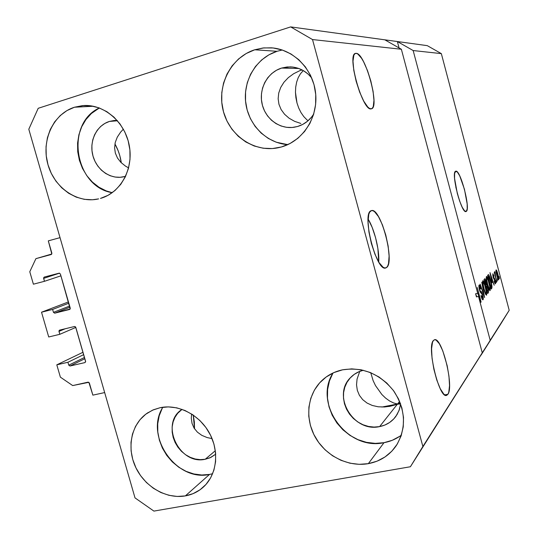 <?xml version="1.0" encoding="UTF-8"?>
<svg xmlns="http://www.w3.org/2000/svg" width="538" height="538" viewBox="0 0 538 538"><rect width="100%" height="100%" fill="white"/><g stroke="black" fill="none" stroke-linecap="round" stroke-linejoin="round"><path stroke-width="0.81" d="M48.306 240.863L60.034 237.648L104.668 392.579L92.859 395.141L88.864 382.316L72.684 385.571L60.377 377.151L56.799 364.831L67.916 362.269L68.756 365.168L84.486 357.467L68.756 365.168L69.994 366.008L84.964 362.585L85.643 361.731L75.602 326.943L74.547 326.499L59.597 330.117L58.931 330.978L59.819 334.306L48.716 336.976L41.527 312.208L52.616 309.437L53.457 312.349L69.644 306.041L53.457 312.349L54.694 313.177L70.202 308.987L60.39 273.99L59.146 273.169L44.237 277.077L43.571 277.958L44.466 281.307L33.396 284.192L29.778 271.744L35.911 258.65L51.278 254.508L51.87 253.196L48.306 240.863L60.034 237.648L104.668 392.579L92.859 395.141L89.355 383.002L88.111 382.148L72.684 385.571L60.377 377.151L56.799 364.831L82.993 352.276L56.799 364.831L67.916 362.269L83.672 354.643L67.916 362.269L68.756 365.168L69.994 366.008L84.964 362.585L85.596 361.307L75.791 327.333L74.547 326.499L59.462 330.164L58.978 331.401L59.819 334.306L75.818 327.42L59.819 334.306L48.716 336.976L41.527 312.208L52.616 309.437L68.824 303.203L52.616 309.437L53.457 312.349L54.694 313.177L69.745 309.431L70.256 308.166L60.39 273.99L59.146 273.169L44.183 277.09L43.618 278.381L44.466 281.307L60.922 275.826L44.466 281.307L33.396 284.192L29.778 271.744L35.911 258.65L51.83 254.003L35.911 258.65L51.816 254.03L48.306 240.863M59.543 273.156L43.618 278.381L59.543 273.156M69.974 307.191L54.694 313.177L69.974 307.191M68.454 301.926L41.527 312.208L68.454 301.926M65.159 328.772L58.978 331.401L65.159 328.772M84.843 358.698L69.994 366.008L84.843 358.698M386.452 267.601L385.739 267.944C376.499 272.416 361.341 213.351 371.072 210.748L372.659 210.62L374.461 211.589L378.436 216.545L382.397 224.803L385.793 235.133L388.14 246.054L389.102 256.027L388.523 263.6L387.663 266.108L386.452 267.601L384.932 268.018L383.164 267.325L379.129 262.692L374.979 254.326L371.381 243.526L368.94 232.039L368.039 221.743L368.799 214.279L369.767 211.979L371.435 210.614C380.675 206.948 395.349 262.726 386.452 267.601L384.771 267.998L386.452 267.601M466.271 211.414L466.016 211.535C461.47 214.023 450.683 172.268 455.619 171.245L457.421 172.113L459.728 175.865L464.462 189.309L467.159 203.909L467.192 208.966L466.271 211.414L464.529 210.815L462.203 207.217L459.667 201.118L457.313 193.472L454.57 178.448L454.61 173.451L455.747 171.198C460.326 169.093 470.824 209.242 466.271 211.414L465.7 211.555L466.271 211.414M356.196 53.336L354.878 53.739L356.196 53.336L357.804 53.988L361.576 58.292L363.587 61.762L367.521 70.66L370.843 81.043L373.096 91.426L373.957 100.344L373.278 106.47L372.377 108.178L371.133 108.864C362.599 111.608 346.385 53.834 355.618 53.376L356.196 53.336C365.262 53.027 380.211 107.882 371.361 108.817L369.586 108.481L367.797 107.042L363.762 101.178L359.653 92.106L356.136 81.245L353.789 70.357L352.995 61.204L353.856 55.246L354.858 53.76L356.196 53.336M399.438 404.173L397.535 404.011L400.433 403.453L390.581 406.15L384.535 406.984L378.187 406.789L372.276 405.464L367.037 403.043L362.686 399.626L359.404 395.336L357.326 390.346L356.533 384.852L357.064 379.082L359.754 371.381L357.064 379.082L356.533 384.852L357.326 390.346L359.404 395.336L362.686 399.626L367.037 403.043L372.276 405.464L378.187 406.789L384.535 406.984L391.065 406.042L397.535 404.011L399.438 404.173M447.912 394.273L446.661 395.322C439.243 399.431 426.486 346.438 433.44 340.48L434.65 339.734L436.076 340.05L439.358 343.721L442.794 350.877L447.165 365.685L448.961 376.223L449.533 385.538L448.773 392.249L447.912 394.273L446.762 395.289L445.363 395.235L443.776 394.092L440.259 388.732L436.769 379.989L433.877 369.236L432.048 358.227L431.57 348.752L432.498 342.276L433.44 340.48L434.435 339.781C441.812 336.304 454.193 386.338 447.912 394.273L444.724 394.892L447.912 394.273M191.293 418.214L191.636 414.018L191.293 418.214L192.039 423.419L191.293 418.214M194.104 428.127L192.039 423.419L194.104 428.127L197.406 432.155L194.104 428.127M201.804 435.343L197.406 432.155L201.804 435.343L207.123 437.562L201.804 435.343M212.066 438.618L207.123 437.562L212.066 438.618M381.872 407.044L397.535 404.011L399.613 401.388L397.535 404.011L393.567 402.949L389.525 400.938L385.564 398.066L381.819 394.455L375.497 385.591L373.137 380.655L370.736 372.686L373.137 380.655L375.497 385.591L381.819 394.455L385.564 398.066L389.525 400.938L393.567 402.949L397.535 404.011L379.599 426.6L397.535 404.011L381.872 407.044M120.647 132.099L123.37 129.181L120.647 132.099L117.297 137.109L120.647 132.099M115.253 142.422L117.297 137.109L115.253 142.422L114.594 147.829L115.253 142.422M115.347 153.101L114.594 147.829L115.347 153.101L117.492 158.044L115.347 153.101M120.929 162.442L117.492 158.044L120.929 162.442L125.522 166.134L120.929 162.442M128.595 167.869L125.522 166.134L128.595 167.869M302.134 69.953L299.848 70.653L302.134 69.953M299.74 70.7L293.647 73.726L299.74 70.7M288.301 77.64L293.647 73.726L288.301 77.64L283.923 82.28L288.301 77.64M280.688 87.486L283.923 82.28L280.688 87.486L278.731 93.034L280.688 87.486M278.146 98.71L278.731 93.034L278.146 98.71L278.946 104.278L278.146 98.71M281.105 109.53L278.946 104.278L281.105 109.53L284.541 114.238L281.105 109.53M289.101 118.226L284.541 114.238L289.101 118.226L294.595 121.332L289.101 118.226M300.809 123.437L294.595 121.332L300.809 123.437M109.436 121.433L114.224 120.492L117.176 120.431L109.436 121.433L117.486 120.781L109.436 121.433L104.843 123.431L100.734 126.403L97.27 130.236L94.587 134.769L92.771 139.833L91.897 145.233L91.991 150.768L93.047 156.228L95.024 161.413L97.849 166.114L101.413 170.176L105.589 173.424L110.216 175.751L115.125 177.056L120.129 177.291L125.038 176.444L123.088 176.915C110.122 179.531 96.221 169.483 92.758 155.152C89.126 140.855 96.719 125.293 109.436 121.433M125.61 176.269L125.038 176.444L125.61 176.269M181.562 409.707C159.699 423.924 179.51 465.417 205.227 459.257L209.914 457.838L215.698 454.213L210.815 457.428L205.227 459.257L215.334 450.71L205.227 459.257L200.264 459.647L195.227 459.008L190.291 457.354L185.644 454.771L181.474 451.342L177.923 447.206L175.126 442.518L173.189 437.455L172.187 432.209L172.153 426.964L173.101 421.933L174.984 417.3L177.742 413.238L182.059 409.357M350.682 377.441C331.475 395.477 353.379 432.808 379.599 426.6L384.865 425.047L389.64 422.458L393.755 418.934L397.031 414.61L399.351 409.64L400.635 404.004L399.021 410.541L395.874 416.365C391.812 421.839 386.385 425.249 379.599 426.6L374.065 427.071L368.456 426.446L363.002 424.744L357.898 422.041L353.338 418.443L349.492 414.085L346.499 409.136L344.475 403.776L343.493 398.207L343.594 392.632L344.777 387.273L346.997 382.323L350.177 377.979L354.206 374.401L358.92 371.731L363.325 370.258C358.369 371.482 354.152 373.876 350.682 377.441L351.731 376.412M281.609 68.064L290.211 66.867C298.832 67.257 305.994 70.949 311.704 77.936L308.099 74.076L303.432 70.666L298.24 68.292L292.726 67.042L287.11 66.968L281.609 68.064L298.772 68.481L281.609 68.064L276.438 70.276L271.784 73.518L267.83 77.66L264.723 82.543L262.578 87.976L261.468 93.753L261.428 99.658L262.463 105.461L264.535 110.956L267.561 115.926L271.428 120.196L275.994 123.599L281.085 126L286.519 127.318L292.094 127.486L297.581 126.497L294.078 127.264C279.686 129.49 265.133 118.683 262.019 103.626C258.731 88.602 267.574 72.341 281.609 68.064M313.694 114.103C309.72 120.317 304.353 124.453 297.581 126.497L302.786 124.386L307.501 121.225L311.542 117.136L313.694 114.11M282.255 50.007L277.03 51.298L254.73 49.778L262.961 47.996L271.394 47.815C293.768 49.348 313.432 69.557 315.658 93.625C318.066 117.688 302.773 141.043 281.408 146.982L290.022 143.525L297.837 138.32L304.548 131.541L309.888 123.444L313.62 114.345L315.604 104.587L315.745 94.56L314.024 84.668L310.507 75.307L305.342 66.847L298.731 59.637L290.944 53.955L282.295 50.021L273.136 47.976L263.822 47.902L254.73 49.778L246.202 53.511L238.563 58.951L232.093 65.871L227.036 73.995L223.559 83.013L221.791 92.583L221.784 102.341L223.526 111.944L226.955 121.023L231.945 129.248L238.314 136.322L245.826 141.978L254.212 146L263.156 148.219L272.342 148.562L281.408 146.982L277.998 147.802C254.003 152.718 228.966 135.327 223.062 110.149C216.854 85.051 231.138 57.183 254.73 49.778L277.03 51.298C256.525 57.721 242.961 80.33 245.698 102.556C248.274 124.803 266.592 143.249 287.769 144.635L276.263 142.227L268.301 138.434L261.165 133.094L255.126 126.41L250.405 118.629L247.164 110.048L245.536 100.969L245.57 91.736L247.285 82.691L250.621 74.17L255.463 66.49L261.629 59.953L268.913 54.822L277.03 51.298M333.029 372.982C313.022 403.836 347.239 450.985 383.998 442.687L368.335 463.655C348.099 467.24 325.685 455.874 315.214 437.105C304.676 418.362 307.319 394.495 321.758 380.682C327.568 375.168 334.508 371.55 342.578 369.814L333.943 372.565L326.189 376.99L319.592 382.921L314.4 390.111L310.796 398.281L308.899 407.125L308.778 416.311L310.426 425.504L313.782 434.354L318.711 442.545L325.046 449.775L332.551 455.767L340.951 460.299L349.942 463.198L359.182 464.334L368.335 463.655L377.051 461.18L384.979 456.977L391.819 451.207L397.279 444.065L401.146 435.841L403.251 426.836L403.507 417.421L401.886 407.965L398.456 398.84L393.352 390.42L386.775 383.043L379.001 376.997L370.332 372.525L361.132 369.781L351.758 368.873L342.578 369.814C362.942 366.755 380.036 373.856 393.85 391.113C405.719 409.721 406.587 427.811 396.445 445.377C389.653 455.296 380.285 461.389 368.335 463.655L383.998 442.687C390.427 441.496 396.224 438.981 401.382 435.141M162.879 407.226C144.251 435.841 176.148 482.082 209.531 474.429L185.348 495.901C166.168 499.325 144.527 486.601 135.549 467.011C126.457 447.461 131.373 423.964 147.163 413.204L153.364 409.808L160.183 407.683L152.55 410.164L145.731 414.24L139.981 419.727L135.515 426.412L132.482 434.038L130.996 442.317L131.097 450.938L132.778 459.573L135.98 467.912L140.573 475.646L146.397 482.485L153.236 488.174L160.835 492.505L168.925 495.303L177.197 496.453L185.348 495.901L193.055 493.655L200.022 489.788L205.98 484.435L210.674 477.791L213.922 470.118L215.59 461.705L215.59 452.888L213.922 444.011L210.654 435.437L205.906 427.502L199.88 420.528L192.812 414.785L184.991 410.501L176.726 407.838L168.347 406.889L160.183 407.683C178.125 403.877 199.282 414.603 209.363 432.955C219.538 451.268 217.016 474.334 203.761 486.715C198.549 491.557 192.409 494.617 185.348 495.901L209.531 474.429L212.638 473.722M74.479 107.223L83.699 105.535C104.533 104.237 125.3 122.456 129.342 145.933C133.599 169.369 120.377 192.934 100.492 198.414L108.091 195.307L114.944 190.553L120.774 184.312L125.341 176.827L128.468 168.381L130.008 159.302L129.9 149.947L128.138 140.694L124.796 131.904L119.994 123.928L113.942 117.102L106.867 111.675L99.073 107.876L90.855 105.831L82.549 105.616L74.479 107.223L66.954 110.579L60.256 115.542L54.641 121.904L50.303 129.416L47.398 137.795L46.033 146.713L46.241 155.838L48.017 164.836L51.285 173.377L55.932 181.145L61.776 187.849L68.615 193.243L76.194 197.116L84.231 199.322L92.435 199.766L98.609 198.892C77.243 203.882 53.908 187.574 47.727 163.787C41.265 140.082 53.39 113.827 74.479 107.223L93.336 106.248L74.479 107.223M400.198 402.841L397.535 404.011L400.198 402.841M303.156 70.76L300.426 73.793L303.156 70.76M298.234 77.627L300.426 73.793L298.234 77.627L296.646 82.106L298.234 77.627M295.718 87.069L296.646 82.106L295.718 87.069L295.463 92.328L295.718 87.069M295.9 97.694L295.463 92.328L296.996 102.987L295.9 97.694M298.711 108.01L296.996 102.987L298.711 108.01L300.998 112.597L298.711 108.01M303.768 116.585L300.998 112.597L303.768 116.585L306.929 119.826L303.768 116.585M308.079 120.734L306.929 119.826L308.079 120.734M482.256 352.814L401.368 49.261L312.517 39.556L422.875 446.5L482.256 352.814L410.4 466.749L482.256 352.814L401.368 49.261L384.845 39.825L290.675 26.9L312.517 39.556L401.368 49.261L384.845 39.825L427.286 45.649L397.36 41.54L413.157 50.545L477.697 293.297L480.078 299.35L477.253 287.507L481.1 301.979L480.837 302.309L478.531 296.451L490.192 340.298L509.197 310.305L441.342 53.625L413.157 50.545L441.342 53.625L427.286 45.649L441.342 53.625L509.197 310.305L410.4 466.749L153.908 511.1L135.011 497.892L28.803 129.228L38.205 108.299L290.675 26.9L397.36 41.54L413.157 50.545L477.697 293.297L475.605 293.761L476.816 296.828L475.605 293.761L476.446 296.909L478.531 296.451L480.837 302.309L481.1 301.979L477.253 287.507L480.078 299.35L477.697 293.297L475.605 293.761L476.446 296.909L478.531 296.451L490.192 340.298L480.979 355.228L500.959 323.661L482.256 352.814M482.66 294.669L483.272 298.012L483.05 299.733L482.142 299.108L481.127 296.33L481.187 295.375L482.505 298.113L482.626 295.819L481.893 293.533L480.595 292.638L479.916 291.253L478.874 286.095L479.264 284.992L480.185 286.203L480.952 288.523L480.764 289L479.56 286.761L479.835 289.955L480.367 291.199L481.698 292.067L482.66 294.669L481.402 291.697L480.192 290.937L479.728 289.572L479.56 286.761L480.764 289L480.952 288.523C480.313 286.203 479.741 285.026 479.25 284.992L479.102 285.093C478.719 285.678 478.84 287.258 479.472 289.827C480.111 292.026 480.669 293.089 481.147 293.015L482.438 295.006L482.626 298.032L481.187 295.375L480.999 295.86C481.712 298.462 482.337 299.8 482.889 299.854L483.05 299.733C483.46 299.094 483.332 297.406 482.66 294.669L482.66 294.669M481.772 282.215L484.583 297.527L480.131 284.138L484.247 295.732L481.772 282.215L484.247 295.732L480.131 284.138L484.583 297.527L481.772 282.215M486.601 295.194L485.74 294.575L484.583 291.724L482.653 283.439L482.573 281.509L483.023 280.722L484.664 283.909L486.473 290.964L486.601 295.194L486.668 292.242L485.565 286.949C484.603 283.237 483.716 281.159 482.902 280.715L482.781 280.796C482.364 282.275 482.727 285.1 483.864 289.262L485.37 293.809L486.601 295.194M490.145 290.648L489.318 290.029L488.195 287.231L486.298 279.121L486.641 276.478L488.242 279.625L490.01 286.532L490.145 290.648L490.205 287.776L489.116 282.598C488.174 278.953 487.314 276.915 486.527 276.478L486.413 276.552C486.016 277.985 486.372 280.742 487.489 284.817L488.955 289.283L490.145 290.648M492.035 282.605L489.99 272.598L494.193 285.241L492.741 281.724L492.035 282.605L492.741 281.724L494.193 285.241L489.99 272.598L492.035 282.605M499.103 276.492L499.399 278.59L499.103 276.492M497.852 274.104L498.739 278.375L498.585 279.821L497.294 277.198L495.955 271.293L495.996 270.042L496.399 270.069L497.852 274.104C497.22 271.616 496.648 270.211 496.123 269.888L496.049 269.941C495.807 270.896 496.063 272.753 496.823 275.517C497.462 278.052 498.047 279.491 498.571 279.827L498.652 279.767C498.887 278.771 498.625 276.882 497.852 274.104L497.852 274.104M497.287 278.778L497.583 280.903L497.287 278.778M495.673 276.7L496.789 281.925L494.247 272.329L494.859 273.613L494.61 271.724L494.973 271.912L495.673 276.7L494.973 271.912L494.644 271.629L494.859 273.613L494.247 272.329L496.789 281.925L495.673 276.7M495.908 280.513L496.211 282.658L495.908 280.513M495.128 280.11L495.552 283.674L495.168 283.822L494.53 282.504L494.321 280.91L494.98 282.463L495.121 281.172L493.232 277.662L492.909 273.761L494.012 276.021L493.85 276.445L493.185 275.2L493.306 276.929L494.449 278.166L495.128 280.11L493.238 276.7L493.185 275.2L493.85 276.445L494.012 276.021L492.808 273.829L493.084 277.144L494.987 280.601L495.121 282.437L494.321 280.91L494.16 281.34L495.471 283.835L495.128 280.11M490.764 280.466L492.035 286.976L491.194 289.074L487.576 275.422L488.565 274.595L489.674 276.828L490.764 280.466L488.565 274.595L487.576 275.422L491.194 289.074L491.799 288.301L491.033 288.469L491.799 288.301C492.203 287.03 491.86 284.42 490.764 280.466L490.764 280.466M487.919 287.83L488.585 291.993L487.69 293.553L483.992 279.619L484.946 278.718L485.774 280.231L487.919 287.83L486.722 284.797L486.191 281.603L484.825 278.711L483.992 279.619L487.69 293.553L488.349 292.706L487.515 292.894L488.349 292.706C488.753 292.154 488.612 290.527 487.919 287.83L487.919 287.83M194.527 428.786L194.339 421.906L193.263 415.094L194.527 428.786M121.306 162.812L119.792 155.637L118.185 150.822L114.93 143.915C118.212 149.793 120.337 156.094 121.306 162.812M500.959 323.661L509.197 310.305L500.959 323.661M28.803 129.228L38.205 108.299L290.675 26.9L312.517 39.556L422.875 446.5L410.4 466.749L153.908 511.1L135.011 497.892L28.803 129.228M497.018 275.268L496.406 271.307L495.969 271.408L496.446 271.273L497.684 274.441L498.296 278.408L496.769 275.321L498.04 278.26L498.282 277.137L496.661 271.455L496.345 271.865L497.018 275.268M494.604 271.993L494.973 271.912L494.604 271.993M492.707 275.308L493.185 275.2L492.707 275.308M493.178 277.5L493.514 277.426L493.178 277.5M493.285 277.83L493.897 277.695L493.285 277.83M491.651 281.973L492.741 281.724L491.651 281.973M491.685 280.944L490.259 274.124L492.257 280.244L491.45 280.997L492.257 280.244L490.259 274.124L491.685 280.944M488.222 274.669L488.565 274.595L488.222 274.669M490.986 287.211L487.946 276.828L488.585 276.33L487.858 276.492L488.773 276.189L491.342 284.125L491.355 286.741L490.717 287.272L491.557 286.122L490.972 282.41L489.244 276.707L488.84 276.189L488.215 276.761L490.986 287.211M489.856 287.85L490.205 287.776L489.856 287.85M487.71 284.568C486.836 281.428 486.547 279.289 486.843 278.159L486.224 278.301L486.93 278.099L487.979 279.841L488.887 282.827C489.721 285.846 489.997 287.924 489.721 289.047L489.634 289.114C489.049 288.778 488.41 287.265 487.71 284.568L489.445 289.054L489.836 288.751L489.728 286.64L488.215 280.533L486.937 278.099L486.722 279.733L487.71 284.568M485.881 284.985L486.722 284.797L485.881 284.985M485.753 285.14L484.368 281.044L485.027 280.54L484.281 280.708L485.236 280.372L486.339 284.252L485.471 285.201L486.305 284.394L486.298 283.344L485.424 280.473L484.651 280.977L485.753 285.14M487.482 291.643L485.908 286.828L486.601 286.256L485.801 286.431L486.762 286.129L487.697 288.119L488.094 290.634L487.482 291.643L488.06 289.861L486.789 286.122L486.191 286.761L487.482 291.643M486.312 292.322L486.668 292.242L486.312 292.322M484.099 289C483.205 285.792 482.909 283.607 483.218 282.437L482.573 282.584L483.312 282.376L484.388 284.138L485.323 287.184C486.177 290.271 486.453 292.396 486.164 293.553L486.07 293.627C485.464 293.291 484.805 291.751 484.099 289L485.753 293.439L486.231 293.432L486.285 291.952L484.873 285.597L483.319 282.376L483.084 284.057L484.099 289M478.914 286.902L479.56 286.761L478.914 286.902M479.829 291.018L480.192 290.937L479.829 291.018M480.051 291.616L480.811 291.448L480.051 291.616M480.205 291.966L481.402 291.697L480.205 291.966M479.708 299.431L480.078 299.35L479.708 299.431M480.743 302.06L481.1 301.979L480.743 302.06M399.061 47.943L397.36 41.54L399.061 47.943M99.335 107.97C64.688 123.794 74.654 186.888 112.254 192.685L106.235 190.909L98.992 187.244L92.469 182.14L86.9 175.785L82.489 168.421L79.395 160.324L77.734 151.783L77.573 143.121L78.918 134.661L81.736 126.712L85.919 119.584L91.326 113.545L99.335 107.97M162.113 408.598L159.187 415.874L157.728 423.756L157.795 431.96L159.376 440.171L162.409 448.093L166.773 455.424L172.321 461.9L178.845 467.28L186.101 471.355L193.828 473.965L201.737 475.007L209.531 474.429M332.887 373.224L329.438 380.991L327.615 389.391L327.474 398.107L329.021 406.815L332.188 415.195L336.862 422.942L342.867 429.761L349.996 435.41L357.972 439.66L366.512 442.357L375.295 443.379L383.998 442.687L392.276 440.286L399.815 436.257M458.504 197.614L455.807 187.022L458.504 197.614M378.718 262.026C379.66 250.372 374.354 228.932 368.1 219.074L372.161 227.372L375.564 237.661L377.891 248.549L378.718 262.026M446.298 395.39L446.661 395.322M388.806 406.493L390.581 406.15M84.096 105.515L83.699 105.535M496.446 271.273L495.969 271.387M498.255 278.442L497.758 278.549M495.054 282.484L494.563 282.591M493.245 275.16L492.707 275.281M488.773 276.189L487.831 276.404M486.93 278.099L486.217 278.26M489.614 289.114L488.948 289.262M485.236 280.372L484.254 280.594M486.762 286.129L485.78 286.351M483.312 282.376L482.573 282.544M486.049 293.627L485.357 293.782M482.519 298.113L481.772 298.281M479.661 286.687L478.914 286.855M148.239 412.491L147.163 413.204M323.513 379.095L321.758 380.682"/></g></svg>
